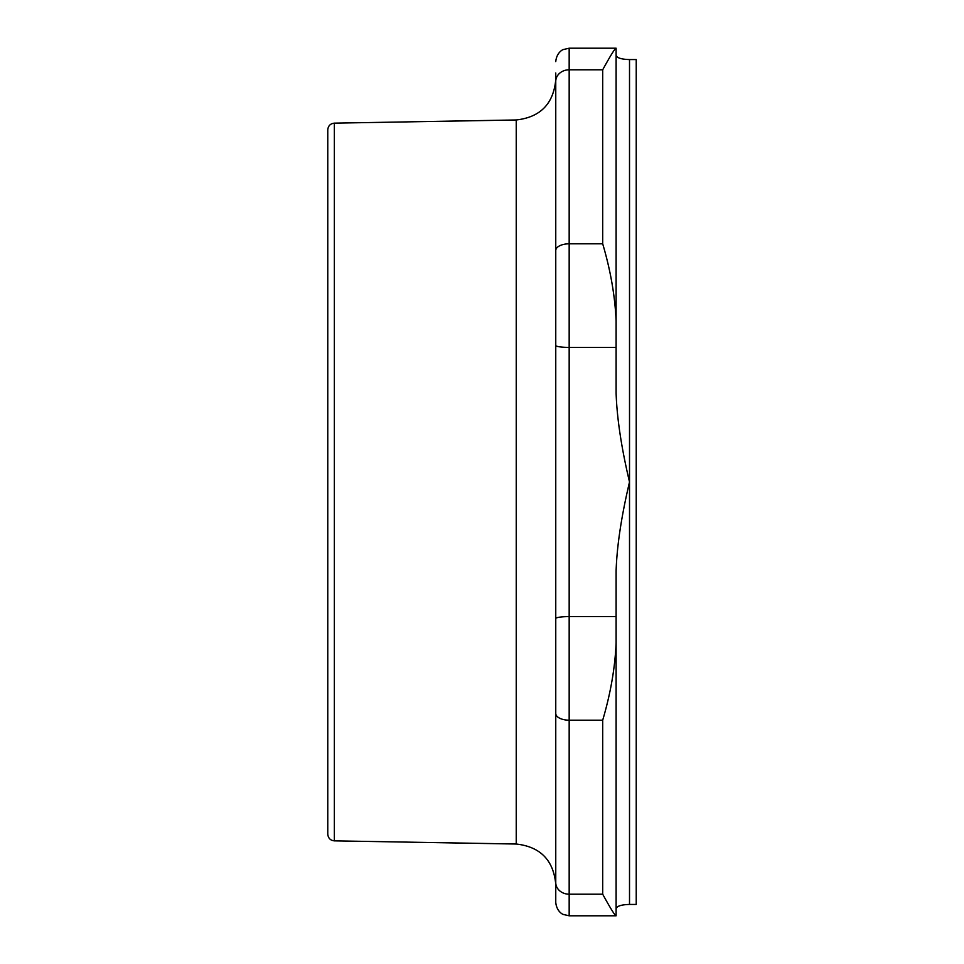 <?xml version="1.0" encoding="UTF-8"?>
<svg xmlns="http://www.w3.org/2000/svg" width="964" height="964" viewBox="0 0 964 964"><rect width="100%" height="100%" fill="white"/><g stroke="black" fill="none" stroke-linecap="round" stroke-linejoin="round"><path stroke-width="1.45" d="M555.758 713.481L555.758 902.388C556.614 911.872 563.446 914.716 563.265 914.438L569.17 915.8L569.17 720.192A13.412 6.712 180 0 1 555.758 713.481L555.758 79.747C553.469 103.859 540.298 117.271 516.234 119.97L516.234 844.03C540.298 846.729 553.469 860.141 555.758 884.253L555.758 618.526A13.412 1.928 180 0 1 569.17 616.599L569.17 347.402A13.412 1.928 180 0 1 555.758 345.474L555.758 72.975M616.104 55.334C616.9 57.924 621.37 59.334 629.516 59.563C621.37 59.334 616.9 57.924 616.104 55.334L616.104 392.999C616.912 418.002 621.382 447.67 629.516 482C621.382 516.33 616.912 545.998 616.104 571.001L616.104 642.964C615.068 667.703 610.598 693.441 602.693 720.192L569.17 720.192L569.17 616.599L616.104 616.599M616.104 49.863L616.104 48.236C615.068 48.212 610.598 55.394 602.693 69.794L569.17 69.794A13.412 11.616 180 0 0 555.758 81.398M616.104 48.2L569.17 48.2L569.17 243.808L602.693 243.808C610.598 270.559 615.068 296.297 616.104 321.036L616.104 347.402L569.17 347.402L569.17 243.808A13.412 6.712 180 0 0 555.758 250.52M602.693 720.192L602.693 894.206C610.598 908.606 615.068 915.788 616.104 915.764L616.104 914.137L616.104 915.8L569.17 915.8L563.362 914.475C563.482 914.679 556.734 912.125 555.758 902.388M616.104 914.137L616.104 908.666C616.9 906.076 621.37 904.666 629.516 904.437C621.37 904.666 616.9 906.076 616.104 908.666M616.104 642.964L616.104 915.8M616.104 321.036L616.104 48.236M616.104 904.437L616.104 760.271M636.228 59.563L629.516 59.563L629.516 904.437L636.228 904.437L636.228 59.563M516.234 844.03L334.363 840.849L334.363 123.151L516.234 119.97M334.363 123.151C330.351 123.597 328.158 125.838 327.772 129.851L327.772 834.149C328.194 838.198 330.387 840.439 334.363 840.849M555.758 882.602A13.412 11.616 0 0 0 569.17 894.206L602.693 894.206M602.693 69.794L602.693 243.808M569.17 48.2L563.265 49.562C563.446 49.285 556.614 52.128 555.758 61.612C556.614 52.128 563.446 49.285 563.265 49.562L569.17 48.2"/></g></svg>
